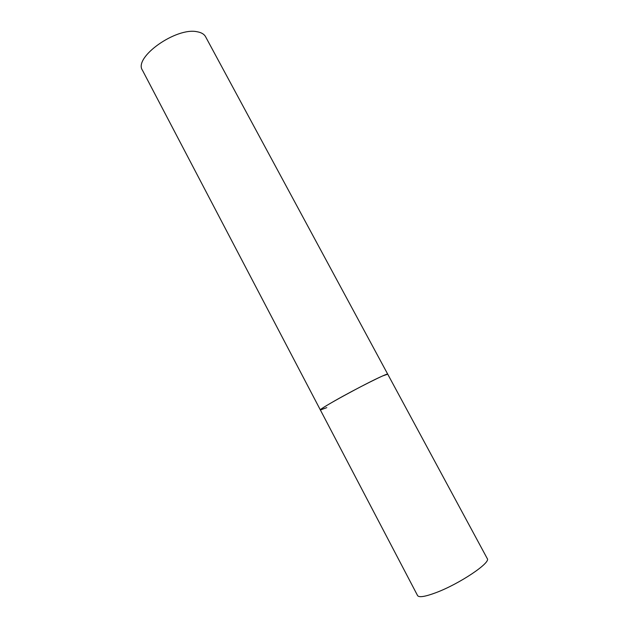 <?xml version="1.0" encoding="UTF-8"?>
<svg xmlns="http://www.w3.org/2000/svg" width="629" height="629" viewBox="0 0 629 629"><rect width="100%" height="100%" fill="white"/><g stroke="black" fill="none" stroke-linecap="round" stroke-linejoin="round"><path stroke-width="0.94" d="M387.723 374.176C388.557 372.36 355.448 388.958 334.597 400.901C325.114 406.326 320.373 409.353 320.381 409.99C317.488 409.762 366.565 382.88 382.621 375.953L387.723 374.176L487.247 558.56C491.288 562.538 459.28 584.042 435.74 592.746C425.055 596.717 419.008 597.668 417.585 595.6L142.476 70.291C133.254 57.53 176.12 26.929 197.231 31.772C201.382 32.504 204.166 34.155 205.581 36.734L387.723 374.176M326.789 407.631L320.381 409.99"/></g></svg>
